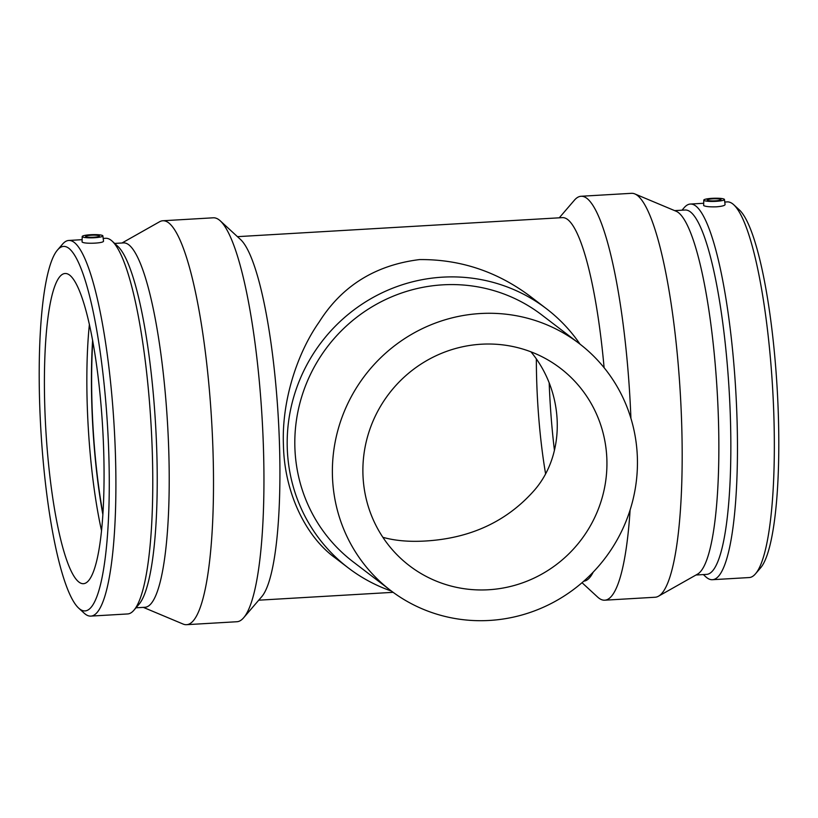 <?xml version="1.0" encoding="UTF-8"?>
<svg xmlns="http://www.w3.org/2000/svg" width="818" height="818" viewBox="0 0 818 818"><rect width="100%" height="100%" fill="white"/><g stroke="black" fill="none" stroke-linecap="round" stroke-linejoin="round"><path stroke-width="1.23" d="M579.216 343.529L541.659 314.838A155.359 150.87 127.4 0 0 327.456 346.709A155.359 150.87 127.4 0 0 353.039 561.751L390.605 590.443A155.359 150.87 127.4 0 0 553.592 602.232A155.359 150.87 127.4 0 0 637.386 458.06A155.359 150.87 127.4 0 0 579.216 343.529A155.359 150.87 127.4 0 0 365.022 375.401A155.359 150.87 127.4 0 0 390.605 590.443M391.433 591.077A163.119 158.416 -52.6 0 1 348.325 567.927A163.119 158.416 -52.6 0 1 321.464 342.129A163.119 158.416 -52.6 0 1 546.373 308.662A163.119 158.416 -52.6 0 1 580.044 344.173M382.865 537.303C394.869 540.688 408.847 541.935 424.787 541.046C470.34 538.469 506.915 521.495 534.502 490.115C566.148 453.601 564.655 392.528 530.964 351.842M488.55 589.758A124.285 120.696 -52.6 0 1 409.46 565.749A124.285 120.696 -52.6 0 1 389 393.724A124.285 120.696 -52.6 0 1 560.361 368.223A124.285 120.696 -52.6 0 1 606.884 459.849A124.285 120.696 -52.6 0 1 488.55 589.758M348.325 567.927L335.043 557.784C307.292 537.845 284.347 494.778 283.417 444.736C281.627 400.984 297.241 353.039 319.122 322.087C341.893 285.911 375.37 265.073 419.552 259.582C461.301 259.214 499.144 272.2 533.091 298.519L546.373 308.662M99.326 235.829A6.902 1.053 178.3 0 1 99.448 236.024A6.902 1.053 178.3 0 1 92.577 237.281A6.902 1.053 178.3 0 1 85.645 236.433A6.902 1.053 178.3 0 1 91.872 235.195A6.902 1.053 178.3 0 1 99.326 235.829M707.345 200.226A6.902 1.053 178.3 0 1 707.212 200.032A6.902 1.053 178.3 0 1 714.083 198.774A6.902 1.053 178.3 0 1 721.016 199.623A6.902 1.053 178.3 0 1 714.789 200.86A6.902 1.053 178.3 0 1 707.345 200.226M724.278 199.234A10.358 1.585 178.3 0 1 724.472 199.5A10.358 1.585 178.3 0 1 716.077 201.33A10.358 1.585 178.3 0 1 703.766 200.113A10.358 1.585 178.3 0 1 713.173 198.273A10.358 1.585 178.3 0 1 724.278 199.234M90.583 234.725A10.358 1.585 -1.7 0 0 82.199 236.514A10.358 1.585 -1.7 0 0 82.383 236.821A10.358 1.585 -1.7 0 0 93.63 237.772A10.358 1.585 -1.7 0 0 102.894 235.901A10.358 1.585 -1.7 0 0 90.583 234.725M103.497 241.013C104.428 243.375 83.835 244.122 82.086 241.975L82.199 236.514M724.472 199.5L725.075 204.612C724.758 205.635 721.854 206.371 716.333 206.831C709.758 207.005 705.535 206.586 703.654 205.574L703.766 200.113M703.347 574.573L705.76 576.792A188.15 34.428 -93.4 0 0 712.345 579.706L749.216 577.549A188.15 34.428 -93.4 0 0 755.423 573.888L760.454 568.04A182.506 33.395 -93.4 0 0 777.1 387.446A182.506 33.395 -93.4 0 0 739.482 210.022L733.807 204.807A188.15 34.428 -93.4 0 0 732.703 203.866A188.15 34.428 -93.4 0 0 727.222 201.893L724.768 202.036M755.423 573.888A188.15 34.428 -93.4 0 0 772.591 387.712A188.15 34.428 -93.4 0 0 733.807 204.807M712.345 579.706A188.15 34.428 -93.4 0 0 736.476 404.532A188.15 34.428 -93.4 0 0 695.832 206.034A188.15 34.428 -93.4 0 0 690.351 204.05A188.15 34.428 -93.4 0 0 684.145 207.711L682.007 210.195M695.985 575.013L706.476 574.389A182.506 33.395 -93.4 0 0 729.881 404.481A182.506 33.395 -93.4 0 0 690.464 211.934A182.506 33.395 -93.4 0 0 685.136 210.011L674.645 210.625M582.038 582.713L597.631 597.068A202.312 37.025 -93.4 0 0 604.717 600.197L655.157 597.242A202.312 37.025 -93.4 0 0 658.418 596.24L697.427 574.195A182.506 33.395 -93.4 0 0 717.498 397.037A182.506 33.395 -93.4 0 0 678.47 212.629A182.506 33.395 -93.4 0 0 676.179 211.269L634.85 193.927A202.312 37.025 -93.4 0 0 631.506 193.314L581.056 196.269A202.312 37.025 -93.4 0 0 574.389 200.206L559.267 217.813M658.418 596.24A202.312 37.025 -93.4 0 0 680.668 399.859A202.312 37.025 -93.4 0 0 637.406 195.441A202.312 37.025 -93.4 0 0 634.85 193.927M630.923 418.366A202.312 37.025 -93.4 0 0 586.956 198.396A202.312 37.025 -93.4 0 0 581.056 196.269M604.717 600.197A202.312 37.025 -93.4 0 0 630.105 509.972M604.103 367.701A182.077 33.323 -93.4 0 0 567.692 219.541A182.077 33.323 -93.4 0 0 562.385 217.629L237.445 236.658M583.817 581.148A182.077 33.323 -93.4 0 0 593.203 572.119M143.354 607.375L183.15 624.073A202.312 37.025 -93.4 0 0 186.494 624.686L236.944 621.731A202.312 37.025 -93.4 0 0 243.611 617.794L261.617 596.833A182.077 33.323 -93.4 0 0 278.232 416.659A182.077 33.323 -93.4 0 0 240.696 239.654L220.369 220.932A202.312 37.025 -93.4 0 0 219.183 219.93A202.312 37.025 -93.4 0 0 213.283 217.803L162.843 220.758A202.312 37.025 -93.4 0 0 159.582 221.76L122.015 242.987M243.611 617.794A202.312 37.025 -93.4 0 0 262.067 417.609A202.312 37.025 -93.4 0 0 220.369 220.932M186.494 624.686A202.312 37.025 -93.4 0 0 212.435 436.331A202.312 37.025 -93.4 0 0 168.733 222.885A202.312 37.025 -93.4 0 0 162.843 220.758M135.993 607.805L144.847 607.283A182.506 33.395 -93.4 0 0 168.252 437.364A182.506 33.395 -93.4 0 0 128.825 244.817A182.506 33.395 -93.4 0 0 123.508 242.905L114.653 243.427M78.518 607.979A182.506 33.395 -93.4 0 0 108.917 457.814A182.506 33.395 -93.4 0 0 68.886 248.335A182.506 33.395 -93.4 0 0 57.546 249.96A182.506 33.395 -93.4 0 0 40.9 430.554A182.506 33.395 -93.4 0 0 78.518 607.979L84.193 613.193A188.15 34.428 -93.4 0 0 90.778 616.107L127.649 613.95A188.15 34.428 -93.4 0 0 133.855 610.289L138.876 604.441A182.506 33.395 -93.4 0 0 155.532 423.847A182.506 33.395 -93.4 0 0 117.915 246.422L112.24 241.208A188.15 34.428 -93.4 0 0 111.136 240.267A188.15 34.428 -93.4 0 0 105.655 238.294L103.201 238.437M133.855 610.289A188.15 34.428 -93.4 0 0 151.023 424.113A188.15 34.428 -93.4 0 0 112.24 241.208M90.778 616.107A188.15 34.428 -93.4 0 0 114.909 440.933A188.15 34.428 -93.4 0 0 74.264 242.435A188.15 34.428 -93.4 0 0 68.784 240.451A188.15 34.428 -93.4 0 0 62.577 244.112L57.546 249.96M69.683 275.145A155.359 28.425 -93.4 0 0 65.154 273.509A155.359 28.425 -93.4 0 0 45.859 430.268A155.359 28.425 -93.4 0 0 83.324 583.694A155.359 28.425 -93.4 0 0 103.242 439.051A155.359 28.425 -93.4 0 0 69.683 275.145M89.407 324.286A155.359 28.425 -93.4 0 0 101.483 530.442M92.618 340.114A156.391 28.62 -93.4 0 0 102.823 514.338M92.792 341.034A155.359 28.425 -93.4 0 0 102.884 513.407M536.352 359.266A139.817 25.583 -93.4 0 0 545.524 473.407M549.195 383.305A155.359 28.425 -93.4 0 0 554.43 450.319M102.894 235.901L103.508 241.013M703.582 203.283L690.351 204.05M393.11 592.324L258.733 600.187M82.004 239.684L68.784 240.451"/></g></svg>
